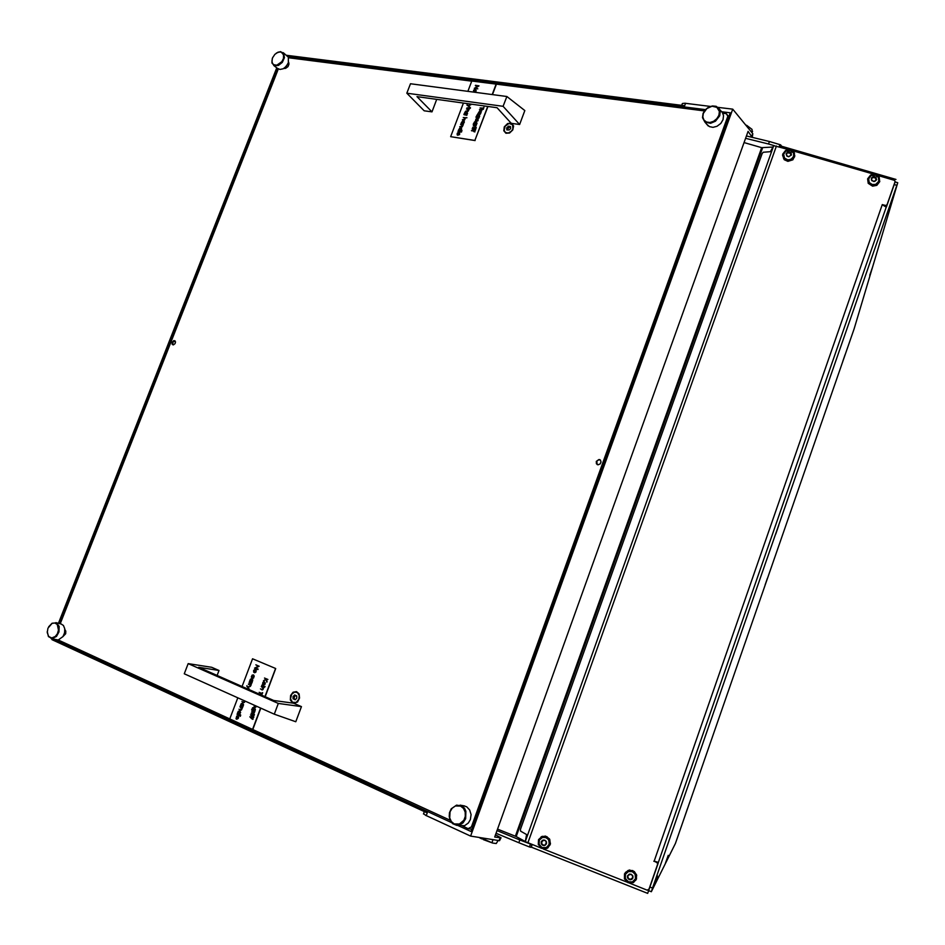 <?xml version="1.0" encoding="UTF-8"?>
<svg xmlns="http://www.w3.org/2000/svg" width="945" height="945" viewBox="0 0 945 945"><rect width="100%" height="100%" fill="white"/><g stroke="black" fill="none" stroke-linecap="round" stroke-linejoin="round"><path stroke-width="1.42" d="M631.933 878.33L632.831 877.905L632.335 875.188L629.665 874.113L627.551 875.956L628.567 878.933M546.222 844.05L546.009 841.038L543.328 839.987L541.32 841.735L541.757 844.464L544.308 845.527L545.879 844.145M531.917 844.641L530.972 847.322L529.483 846.909L518.864 842.68L519.821 840.01L531.952 844.617M762.627 147.798L516.242 836.608L515.379 836.219L761.717 147.668L772.49 147.089M895.139 181.948L886.422 206.967M745.558 138.36L768.557 143.994L769.431 141.561L780.605 144.868L780.546 147.184L781.184 146.156L895.966 179.467M658.074 863.482L647.656 893.356L649.817 886.977L652.511 888.04L651.306 891.714L675.451 843.424L854.126 328.706L897.75 182.739L652.511 888.04M647.668 893.344L531.397 847.169L532.023 844.428M294.001 703.375L297.533 701.97L299.612 698.048L299.104 693.819L296.458 691.575L293.033 692.26L290.54 695.52L290.316 700.068L292.761 703.068M511.139 123.098L507.63 123.547L504.311 126.925L503.756 130.717L505.906 133.269L509.627 132.95L512.781 129.973L513.631 126.063L511.788 123.358M64.862 629.441L65.796 631.106L65.63 633.788L62.642 636.954M288.568 62.146L288.957 64.272L287.965 66.563L285.792 68.288L283.937 68.347M172.155 342.279L172.132 344.169L173.514 344.854L175.049 343.649L175.486 341.842L173.939 340.59L172.155 342.279M596.236 461.455L596.389 463.735L598.114 464.786L600.158 463.924L601.067 461.975L600.453 460.097L599.012 459.447L596.236 461.455M495.452 834.837L501.027 837.884L494.648 837.093L748.062 131.39L752.267 137.368M500.803 838.002L499.586 840.66L470.563 836.136L732.765 109.207L752.858 133.765L752.303 136.789M681.9 104.635L682.526 103.501L684.948 103.218L710.356 106.395M470.563 836.136L425.652 815.334L423.608 813.657M64.756 631.91L63.906 634.78M51.16 638.56L58.224 639.954L62.937 636.54L64.567 632.796L64.78 628.685L63.398 625.436L61.047 623.948M48.018 628.177L47.274 632.595L48.667 636.505L51.715 637.958L55.223 636.493L57.35 633.776L58.519 630.102L57.326 624.491L54.975 622.968L52.105 623.393L48.018 628.177M48.691 626.771L52.058 623.168L56.523 622.838L59.169 626.417L58.98 632.004L56.416 636.505L52.081 638.643L48.372 636.564L47.274 631.52M752.574 131.284L752.149 132.454L752.019 129.382L746.704 125.366L752.125 129.524M480.71 837.719L481.572 838.817L479.115 837.471M483.238 838.924L492.664 843.023L483.344 839.644L483.509 838.168M496.219 843.554L498.133 840.448M509.284 129.938L510.631 128.567L510.465 126.547L508.505 126.098L506.685 127.882L506.851 129.89L509.284 129.938M509.461 126.925L507.559 129.063M512.887 128.863L512.592 124.693L509.012 123.488L505.091 126.311L504.157 130.445L505.492 132.501L508.327 132.962L511.316 131.272L512.887 128.863M507.099 128.685L508.044 129.819M510.17 127.457L509.237 126.63M295.407 699.572L296.765 698.237L296.695 695.933L294.769 694.894L293.021 696.595L293.08 698.851L295.407 699.572M295.501 695.674L294.178 696.89L294.238 699.135M298.88 699.17L299.187 695.355L297.391 692.543L294.627 692.059L291.721 694.15L290.505 698.875L292.418 702.3L296.104 702.442L298.88 699.17M295.631 695.721L296.423 695.709M706.659 124.126L709.4 126.654L713.014 127.339L716.971 126.311L720.787 123.441L723.055 119.684L723.563 115.609L722.488 112.679L719.488 109.23M703.304 113.341L702.797 116.944L703.93 120.027L706.47 121.999L709.931 122.46L713.629 121.303L716.818 118.763L718.873 115.337L719.322 111.38L716.912 107.352L712.069 106.242L706.836 108.51L703.304 113.341M719.724 115.727L715.53 121.232L710.522 123.334L704.828 121.999L702.454 117.7L703.021 113.412L705.23 109.821L708.797 107.057L712.589 105.911L716.156 106.348L719.157 108.687L720.244 111.628L719.724 115.727M237.49 716.393L236.073 718.802L236.782 716.097L238.199 716.275L238.672 717.704L236.852 719.299M241.837 708.171L241.719 709.754L240.597 710.274M240.266 709.719L241.507 708.644L240.065 706.884L242.381 707.935L240.951 710.25L239.014 709.187L240.656 709.872M242.511 703.198L243.526 704.698L242.711 707.061L240.231 705.986L241.152 703.718L242.629 703.245L243.361 704.663L242.546 707.025M250.602 685.255L250.319 686.389L250.082 685.149L248.44 684.31L251.075 684.983L250.319 686.389M251.264 683.518L250.98 684.664L250.779 683.459L249.102 682.573L251.724 683.259L250.98 684.664M251.842 678.664L252.823 679.951L252.02 682.491L249.527 681.439L250.46 679.172L251.878 678.675L252.669 680.093L251.854 682.455M251.842 718.885L249.882 716.771L252.551 717.444L253.118 719.027L252.091 718.224L251.842 718.885L252.232 718.294M252.539 717.019L250.59 714.916L253.26 715.578L253.851 717.09L253.154 717.361L252.787 716.369L252.539 717.019L252.941 716.428M254.394 714.644L254.122 715.353M253.886 712.955L253.603 714.101L253.319 712.802L251.701 711.963L254.359 712.684L253.603 714.101M254.418 708.089L255.433 709.388L254.642 711.916L251.653 709.919L252.693 707.71L251.972 709.683L252.728 710.64L253.095 708.596L254.796 708.289L255.268 709.719L254.488 711.88M253.165 707.581L252.138 709.553L252.717 710.605M263.277 687.806L263.1 689.519L261.989 689.921M261.706 689.377L262.615 689.354L262.946 688.184L261.328 686.507L263.832 687.582L262.486 689.874L260.442 688.846L261.966 689.496M265.072 686.424L264.742 687.109M264.21 682.195L262.592 684.286L262.793 682.562L264.045 681.758L265.108 682.55L264.954 684.251L263.206 684.983L263.761 682.16L262.757 684.605M264.352 681.817L265.309 683.79L263.525 685.078M254.654 705.395L254.264 707.049L254.217 705.194M256.792 706.352L255.067 707.557M255.575 669.497L256.142 671.186L255.197 672.58L253.744 672.261L253.614 670.537L254.878 669.379L256.189 670.123L255.965 672.06L254.453 672.71M253.26 674.872L254.229 676.029L253.461 678.12L252.799 677.955L253.756 676.573L253.331 675.344L251.984 675.829L251.653 677.801L251.346 676.703L252.22 675.084L253.721 675.191L253.981 676.974L252.835 678.333M253.177 675.285L252.055 676.006L251.937 677.553M244.814 700.989L244.46 702.359L243.42 702.667M244.649 700.906L244.212 702.407L242.959 702.513L241.896 701.592L243.798 702.241L244.33 700.765M239.746 710.829L240.632 712.495L239.522 714.089L240.762 715.105L237.349 713.581L238.27 711.313L239.652 710.805L240.467 712.459L239.368 714.054L240.609 715.07M264.872 682.951L264.529 682.373L263.631 684.723L264.872 682.951M254.5 705.324L254.264 707.049M256.638 706.281L254.713 707.451L255.363 705.714M255.658 705.844L255.15 707.191L256.355 706.151M254.831 710.179L254.666 708.715L253.449 708.691L253.177 710.782L254.831 710.179M254.299 708.478L253.142 709.518L253.603 711.03M254.311 714.621L254.051 715.341L254.477 714.656M252.811 715.412L253.449 717.503M252.114 717.279L252.752 719.358M255.741 671.446L255.469 669.946L254.087 670.288L254.252 672.214L255.741 671.446M255.233 669.816L254.016 670.832L254.559 672.32M252.232 680.731L251.89 679.136L250.508 679.668L250.827 681.569L252.232 680.731M251.748 679.065L250.496 680.105L251.051 681.628M241.896 701.592L243.42 702.241M242.924 705.289L242.676 703.753L241.353 704.001L241.329 705.998L242.924 705.289M242.428 703.6L241.199 704.639L241.766 706.187M240.042 712.896L239.794 711.361L238.565 711.502L238.447 713.605L240.042 712.896M239.534 711.207L238.282 712.388L238.896 713.794M237.75 716.038L238.187 718.578L236.51 719.192L237.254 716.345L236.073 718.802M238.164 717.172L237.833 716.593L236.935 718.944L238.164 717.172M458.668 132.82L457.085 134.828L457.226 133.304L458.443 132.394L459.601 132.832L459.459 134.403L457.734 135.289L458.266 132.761L457.262 135.052M459.459 132.654L459.577 134.509L457.734 135.289M460.581 124.516L463.31 124.634L462.223 126.819L459.884 126.784L462.436 125.779L462.176 124.823L460.581 124.516L462.176 124.835M463.948 120.795L464.314 122.07L463.416 123.334M466.452 109.018L469.181 109.124L468.094 111.309L465.755 111.286L468.283 110.352L468.035 109.313L466.452 109.018L468.058 109.337M470.504 107.884L470.09 108.415M471.047 104.127L470.799 104.765L470.622 104.08M474.992 130.93L474.839 131.922L474.591 131.119L473.87 131.721L473.669 130.965L471.602 130.741L473.634 131.048M475.642 129.205L475.489 130.197L475.205 129.382L474.52 130.008L474.319 129.241L472.252 129.028L474.284 129.323M476.292 127.599L476.02 128.248M473.291 125.839L475.926 125.85L475.489 127.315L475.051 126.193L473.291 125.839L475.063 126.217M476.634 122.271L477.001 123.511L476.126 124.764M476.327 124.787L473.209 124.327L474.614 121.822L473.681 124.327L474.295 124.492L474.874 122.389L476.292 122.035L476.918 123.015L476.315 125.248L473.457 124.622M479.363 115.054L479.729 116.294L478.855 117.546M479.056 117.57L475.937 117.121L477.343 114.617L476.256 116.932L477.024 117.274L477.343 115.444L478.961 114.806L479.647 115.798L479.044 118.03L476.174 117.404M477.343 114.617L476.434 117.121M479.422 109.596L482.068 109.596L481.631 111.061L481.159 109.927L479.422 109.596L481.218 109.974M480.769 111.321L481.135 112.585L480.237 113.861M477.166 118.893L475.867 121.243L475.477 120.724L475.914 119.082L477.249 118.432L478.182 119.035L477.91 120.558L476.233 121.362L476.764 118.834L475.748 121.137M477.981 118.739L478.028 120.665L476.233 121.362M475.819 89.574L476.115 90.944L474.922 92.244M474.591 92.197L476.044 90.661L475.264 89.279L473.539 90.259L473.658 92.043M467.173 112.337L467.527 113.565L466.665 114.806M466.854 114.829L463.83 114.487L465.176 111.9L464.089 114.203L464.857 114.546L465.058 112.868L466.83 112.101L467.444 113.069L466.854 115.29L464.019 114.676M465.176 111.9L464.267 114.404M463.239 117.487L466.972 117.747L465.377 117.889L464.751 119.861L462.542 119.755L465.07 118.834L464.834 117.794L463.239 117.487L464.845 117.806M461.278 127.823L461.644 129.099L460.723 130.375M482.068 109.596L481.513 110.955M480.934 112.727L480.308 114.239L477.804 113.884L479.587 111.097L480.851 111.415L481.052 112.845M480.615 112.691L479.717 111.415L478.572 113.176L479.54 113.695L480.615 112.691M480.379 111.51L479.044 112.03L478.855 113.589M479.209 116.424L478.43 115.113L477.178 116.79L478.04 117.404L479.209 116.424M478.973 115.243L477.674 115.751L477.473 117.274M477.875 119.294L476.67 121.054L477.875 119.294M477.745 119.058L476.847 121.019M474.614 121.822L473.681 124.327M476.481 123.641L475.583 122.342L474.473 124.09L475.548 124.575L476.481 123.641M476.245 122.46L474.862 123.074L474.744 124.492M475.926 125.85L475.37 127.209M472.122 128.91L474.91 128.532L475.489 130.197M471.472 130.634L474.26 130.245L474.839 131.922M475.654 90.885L474.862 89.621L473.61 91.287L474.473 91.878L475.654 90.885M475.429 89.751L474.012 90.366L473.906 91.748M470.362 107.777L470.055 108.415L470.362 107.777M469.063 109.018L467.964 111.203L465.637 111.179M467.019 113.695L466.121 112.408L465.023 114.144L465.968 114.652L467.019 113.695M466.783 112.526L465.412 113.14L465.294 114.546M466.854 117.641L465.247 117.782L464.621 119.755L462.424 119.649M464.101 122.212L463.487 123.724L461.018 123.358L462.79 120.594L464.03 120.901L464.231 122.33M463.806 122.177L462.908 120.901L461.762 122.578L462.731 123.181L463.806 122.177M463.558 120.995L462.164 121.633L462.058 123.074M463.192 124.527L462.093 126.713L459.754 126.665M461.443 129.252L460.475 130.339L461.821 130.906L458.349 130.386L460.12 127.622L461.361 127.929L461.562 129.359M461.136 129.217L460.25 127.929L459.116 129.689L460.073 130.209L461.136 129.217M460.9 128.024L459.506 128.65L459.4 130.103M459.376 133.221L458.171 134.981L459.376 133.221M459.069 132.855L458.349 134.946M287.965 63.894L285.083 67.497M277.546 68.418L280.015 69.481L283.287 68.713L286.217 66.386L288.367 62.772L288.308 57.196L283.216 52.719M272.503 57.869L271.9 61.248L272.526 63.457L273.837 64.78L276.743 65.158L281.823 61.602L283.441 58.306L283.559 54.786L281.291 52.105L278.22 52.14L274.865 54.29L272.503 57.869M276.436 53.003L280.464 51.621L283.665 53.251L284.421 57.633L282.307 62.323L278.397 65.488L274.381 65.76L271.971 62.913L272.243 58.625M456.695 825.316L464.597 825.658L468.366 822.989L470.35 819.528L471.047 814.602L469.712 810.007L466.688 806.817L463.735 805.813M450.08 811.696L449.655 817.957L451.308 821.583L454.155 823.922L459.435 824.087L463.83 820.284L465.259 816.315L465.129 812.098L463.463 808.471L460.593 806.144L455.325 806.014L452.194 808.188L450.08 811.696M465.661 818.713L462.991 822.894L459.872 824.879L456.423 825.28L452.702 823.697L449.997 820.036L449.182 816.468L449.513 812.712L451.285 808.802L456.565 805.081L461.987 805.943L464.408 808.188L465.932 811.342L465.661 818.713M173.053 344.866L172.734 342.303L175.073 340.921M172.923 344.842L172.711 342.279L174.979 340.826M597.606 464.692L596.519 463.085L597.039 460.971L598.835 459.766L600.453 460.109M597.299 464.574L596.744 461.373L598.126 459.943L599.886 459.672M767.387 578.423L765.096 585.014L767.387 578.423M872.306 267.707L869.719 275.184L872.306 267.707M668.198 855.308L665.445 863.234L668.198 855.308M845.043 354.729L842.798 361.214L845.043 354.729M687.346 808.967L684.983 815.771L687.346 808.967M892.789 199.064L889.812 207.687L892.789 199.064M657.543 875.885L654.33 885.075L657.543 875.885M778.822 525.125L775.727 534.114L778.822 525.125M896.793 185.326L894.135 184.559L894.809 182.657L895.104 181.936L897.75 182.704M791.284 155.086L790.563 152.381L788.189 151.826L786.264 153.61L786.795 155.913L789.134 156.681L791.331 154.59M658.37 862.383L654.164 861.131L882.264 204.652L885.831 205.502L887.131 204.581L885.654 206.353M656.763 862.454L657.779 863.139L657.637 864.344L657.307 862.82L654.164 861.131M657.779 864.108L648.943 889.351M894.82 182.574L886.871 205.443M894.785 182.692L895.069 181.062L894.242 180.2L877.657 175.38M629.488 883.126L647.171 890.155L649.109 889.021M882.618 204.911L886.245 207.238M540.965 847.984L525.349 841.641L526.589 834.589L520.624 831.104L520.4 829.403L762.083 153.539L763.217 152.31L770.458 151.613L773.695 145.66L525.266 841.558M773.695 145.66L788.52 149.499M636.434 879.039L633.339 882.583L628.118 882.724L624.409 878.791L624.562 873.747L628.047 870.451L632.784 870.628L636.398 874.562L636.434 879.039M625.306 872.495L629.429 870.026L634.39 871.491L636.717 875.342L635.808 880.338M631.402 878.578L632.796 877.999M628.141 877.834L628.555 878.944L630.504 879.76L632.087 878.129M628.697 878.744L631.13 879.405M627.728 875.661L628.165 877.799M629.382 874.255L629.11 875.105M632.855 877.988L631.685 879.441L629.24 879.63L627.515 877.799L627.527 875.885L629.264 874.16L631.13 874.231L632.855 876.074L632.855 877.988M635.453 878.72L632.429 881.898L628.425 881.827L625.295 878.496L625.436 874.243L628.366 871.467L632.37 871.609L635.123 874.22L635.453 878.72M635.489 878.661L635.465 874.881L633.079 871.916L629.169 871.207L626.027 873.227M545.336 844.168L546.127 843.991M541.709 841.369L542.005 844.31L544.45 845.397M543.351 839.987L542.666 841.18M546.482 843.779L545.324 845.208L542.938 845.409L541.261 843.601L541.284 841.711L542.442 840.282L544.828 840.081L546.505 841.889L546.482 843.779M549.163 844.535L546.375 847.594L542.005 847.511L539.17 844.239L539.382 840.14L542.489 837.353L546.434 837.66L548.939 840.235L549.163 844.535M547.096 847.192L549.423 843.79L548.632 839.55L545.135 837.152L541.544 837.766M790.788 153.279L787.787 152.913M791.378 154.98L788.543 156.775L786.925 156.102L786.122 154.047L787.35 152.133L789.087 151.696L791.095 152.806L791.378 154.98M793.658 156.516L790.717 159.54L787.232 159.776L784.433 157.91L783.677 154.153L785.992 151.023L790.28 150.397L793.505 153.031L793.658 156.516M783.559 154.921L784.421 158.087L788.083 160.107L792.193 158.795L793.894 155.5M790.032 152.984L788.874 152.7M791.201 155.193L790.622 154.153M787.823 152.535L786.37 153.988M786.854 155.181L786.783 155.901M875.897 178.239L875.909 177.211L873.251 176.62L871.408 178.262L871.916 180.684L874.668 181.464L876.594 179.739L875.897 178.239M876.617 179.786L873.735 181.594L871.408 179.952L871.633 177.731L873.629 176.467L875.909 177.128L876.535 179.585M878.815 181.298L875.684 184.429L871.999 184.511L869.176 182.326L868.632 178.818L871.077 175.64L875.625 175.179L878.425 177.4L878.815 181.298M868.609 178.9L869.14 182.503L872.861 184.889L876.476 184.192L878.909 181.027M876.381 180.034L875.731 178.912M875.944 178.121L872.908 177.447M872.873 177.506L871.444 178.676M550.144 844.865L546.848 848.468L541.674 848.386L538.307 844.511L538.567 839.656L542.253 836.349L546.919 836.727L549.872 839.774L550.144 844.865M541.178 836.821L545.442 836.089L549.577 838.936L550.498 843.944L547.746 847.972M788.543 152.511L790.055 152.771M794.544 156.953L791.993 160.059L786.949 160.815L783.629 158.606L782.732 154.165L785.484 150.444L790.563 149.712L794.367 152.83L794.544 156.953M794.816 155.854L792.796 159.811L787.941 161.371L784.255 159.729L782.59 155.157M879.7 181.735L875.991 185.433L871.633 185.539L868.29 182.964L867.64 178.806L870.534 175.038L875.92 174.494L879.24 177.128L879.7 181.735M879.783 181.511L876.889 185.326L872.613 186.141L868.207 183.318L867.593 178.995M519.821 840.01L496.987 830.572M526.105 842.03L530.239 843.72M516.242 836.608L525.278 841.57M497.507 829.131L515.379 836.219M744.058 142.53L761.717 147.668M774.132 145.613L768.557 143.994M769.431 141.561L746.42 135.938M781.113 146.203L781.172 145.447M518.864 842.68L496.03 833.23M728.56 117.393L726.28 113.672L722.819 113.235M704.391 110.884L496.172 84.14L492.239 94.535M471.697 81.164L288.568 57.775M726.28 113.672L728.796 116.707M278.255 68.961L60.256 623.747M471.744 829.214L468.165 828.623L471.401 826.934L727.78 116.459M58.271 639.942L229.789 718.897M260.82 708.159L252.776 729.481L450.127 820.319M462.66 826.095L468.165 828.623M471.401 826.934L472.5 827.123M52.365 638.855L52.034 639.694L427.223 812.936L426.242 815.606M685.586 103.288L684.7 105.71L286.406 55.282M276.802 67.851L58.495 623.275M457.864 825.505L470.917 831.517L730.225 112.774L721.649 111.687M705.419 109.62L287.871 56.535M53.818 639.222L451.568 822.599M277.464 68.359L59.287 623.487M717.916 107.34L732.765 109.207M57.468 640.013L59.559 640.533M747.944 126.394L747.601 127.339M746.704 125.366L745.77 125.094M493.042 839.656L492.121 842.231M481.572 838.817L483.261 839.077M492.664 843.023L496.196 843.566M278.302 703.446L188.149 663.603L211.739 667.3L218.98 670.477L198.639 667.3L273.672 700.434L293.552 703.186L301.42 706.624L278.302 703.446L274.263 714.184L295.773 721.685L301.42 706.624M188.149 663.603L184.228 673.844L274.263 714.184M218.98 670.477L217.09 675.451M519.655 124.492L524.877 110.589L506.827 96.473L503.106 106.36L519.655 124.492L511.304 123.287L497.058 107.718L416.993 96.673L431.948 111.864L424.222 110.754L406.882 93.177L503.106 106.36M406.882 93.177L410.508 83.715L506.827 96.473M436.708 99.39L431.948 111.864M246.928 685.68L247.744 686.779L250.342 686.46L248.003 687.133L249.232 689.389L246.763 686.094L247.862 686.767M250.342 686.46L248.169 687.169L249.232 689.389M255.977 664.89L259.166 666.26L255.563 668.044L257.938 669.509L254.595 668.091L258.186 666.296L255.977 664.89M249.882 716.771L251.961 717.68M251.323 713.428L253.532 714.869L251.323 713.428M259.143 692.283L262.037 693.559L262.722 692.779L261.541 694.87L261.895 693.937L259.143 692.283L262.048 693.535M262.391 692.626L261.871 695.012M261.978 685.243L264.187 686.649L261.978 685.243M242.085 686.483L252.598 658.759L275.538 668.517L264.943 696.571M260.607 708.065L252.539 729.422L229.777 718.944L237.786 697.835M263.431 680.932L265.923 679.136L264.671 678.12L267.896 679.514L266.372 679.325L266.88 682.207L266.065 679.455L263.431 680.932L266.088 679.573M266.525 679.396L267.081 681.664M237.195 714.432L240.313 716.298L237.195 714.432M252.598 658.759L275.538 668.517M275.763 668.587L265.155 696.666M264.517 678.085L267.896 679.514M264.647 682.503L263.809 684.735M261.824 685.208L264.328 686.271M261.328 686.507L263.832 687.582M260.442 688.846L261.552 689.342M255.8 705.915L255.315 707.203M251.842 711.585L254.359 712.684M251.169 713.392L253.673 714.491M250.59 714.916L252.646 715.849M255.811 664.855L259.013 666.213L255.41 668.009L258.079 669.119M249.244 682.195L251.724 683.259M248.582 683.932L251.075 684.983M239.9 706.848L242.381 707.935M239.014 709.187L240.113 709.671M237.041 714.396L240.455 715.92M237.951 716.723L237.112 718.944M463.629 123.37L461.018 123.358M469.641 107.919L466.901 107.813L469.641 107.919M470.693 104.706L468.283 105.793L469.665 107.411L467.078 104.812L467.988 105.545L470.811 104.812L468.413 105.899M469.807 107.033L466.936 105.19M477.839 86.089L475.429 85.322L478.95 85.877L475.406 88.098M478.832 85.759L475.146 88.062L477.816 88.877L474.295 88.31L477.969 86.019L475.3 85.664M475.418 127.622L472.654 127.504L475.418 127.622M480.036 107.99L483.249 108.061L483.923 107.257L483.261 109.431L483.119 108.415L480.036 107.99L483.084 108.51M467.846 91.311L471.744 81.022L496.172 84.14M487.75 106.442L474.922 140.427L450.623 136.694L463.381 103.076M480.45 113.884L477.804 113.884M461.963 130.552L458.349 130.386M461.668 131.768L457.935 131.485L461.668 131.768M487.986 106.466L474.922 140.427M496.349 84.318L492.475 94.571M475.099 140.592L450.623 136.694M483.923 107.257L483.261 109.431M475.158 127.87L472.654 127.504M474.969 129.347L474.52 130.008M474.319 131.06L473.87 131.721M477.697 88.759L474.295 88.31M469.381 108.167L466.901 107.813M461.408 132.017L457.935 131.485M894.135 184.559L649.817 886.977M656.905 862.218L653.798 861.297M657.637 864.344L648.955 889.304M895.045 181.806L887.131 204.581M792.595 150.68L873.487 174.175M627.09 882.181L543.304 848.917M529.483 846.909L530.44 844.228M779.141 146.782L779.92 144.597M752.74 133.611L751.877 136.033M499.125 840.601L500.082 837.955M510.383 126.984L509.804 126.453M508.115 128.331L507.205 127.504M507.559 129.961L506.969 129.418M508.894 127.516L507.997 126.689M296.647 695.768L296.068 695.614M294.71 696.524L293.552 696.229M294.379 698.686L293.222 698.402M294.32 697.552L293.163 697.256M295.49 695.756L294.332 695.461M295.289 699.772L294.568 699.583M651.294 891.69L648.624 890.639L651.294 891.726M527.853 842.775L776.459 146.002M885.193 206.022L885.359 205.443M790.02 153.149L790.091 152.452M786.866 153.822L786.925 153.125M786.748 155.854L786.807 155.252M791 155.027L791.071 154.33M875.105 177.884L875.271 177.211M873.924 177.542L874.101 176.869M871.881 178.57L872.058 177.896M876.121 179.798L876.287 179.125M531.397 847.169L647.656 893.379M681.64 105.332L682.243 103.666M424.352 811.613L423.478 814.011M61.295 624.019L55.873 622.59M507.855 129.335L507.028 128.591M509.969 127.386L509.071 126.559M295.336 699.406L294.19 699.111M708.207 125.921L704.828 121.999M278.125 68.879L273.719 65.429M284.906 68.489L284.362 68.052M288.946 63.079L288.402 62.653M464.739 806.002L460.05 805.128M788.862 152.783L788.921 152.086M790.646 154.685L790.717 153.988M875.991 178.062L876.133 177.483M875.731 179.385L875.897 178.711"/></g></svg>
